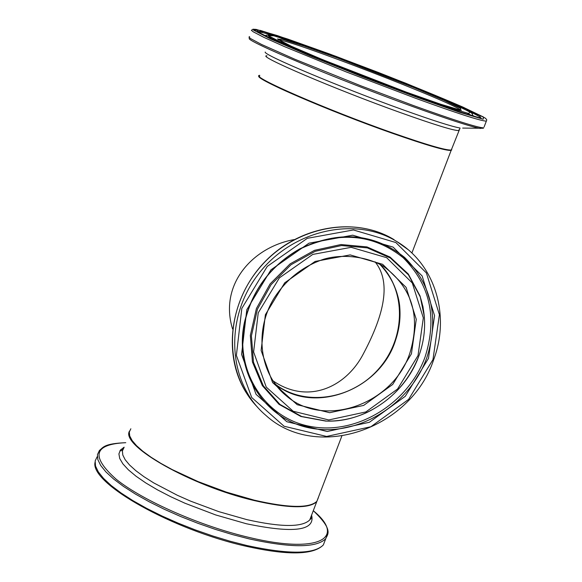 <?xml version="1.0" encoding="UTF-8"?>
<svg xmlns="http://www.w3.org/2000/svg" width="582" height="582" viewBox="0 0 582 582"><rect width="100%" height="100%" fill="white"/><g stroke="black" fill="none" stroke-linecap="round" stroke-linejoin="round"><path stroke-width="0.87" d="M318.507 497.057L316.877 501.306C309.384 508.421 288.476 508.028 254.152 500.142L226.238 492.081L198.018 481.569L172.17 469.572L160.894 463.374L151.073 457.241L142.91 451.305L136.559 445.703L132.143 440.552L129.721 435.954L129.306 432.011L130.855 428.781M284.94 394.443L284.474 394.247M232.574 328.968C218.803 284.431 252.879 246.943 294.085 239.609M259.135 75.951C251.991 77.719 329.267 111.184 392.559 133.351C426.519 145.224 446.045 150.905 451.145 150.396L451.778 149.814M259.216 76.184C261.674 77.886 253.294 74.285 271.474 84.215C281.441 89.359 300.385 97.63 328.313 109.03L392.413 133.271C430.28 146.46 449.944 151.953 451.399 149.734M317.896 498.658L317.496 499.691M275.111 384.025C304.903 407.138 352.466 399.499 378.969 368.559C405.836 337.938 406.542 290.04 379.5 263.973M272.798 380.686C307.987 405.094 345.941 387.015 363.073 354.373C381.792 319.227 392.996 283.783 374.99 261.762M395.236 341.263C404.89 311.239 399.667 285.493 379.58 264.017C391.722 274.668 399.245 295.438 399.805 307.798C400.649 319.052 399.121 330.19 395.214 341.219C379.122 390.66 312.92 415.148 275.162 384.098C312.992 415.192 379.173 390.66 395.236 341.263M276.472 385.808L286.14 395.673C259.79 374.27 253.876 331.507 273.926 298.413C286.249 279.338 302.844 266.28 323.701 259.223C340.885 254.058 365.474 255.709 383.64 266.396C412.238 287.654 420.975 316.572 409.852 353.165C393.192 404.279 324.087 429.036 286.14 395.673L273.969 382.432M411.43 353.841L416.261 319.322L406.112 287.392L382.636 264.308L350.16 254.909L315.109 261.434L284.707 282.823L265.377 314.731L261.122 350.459L272.609 382.585L297.184 404.701L329.681 412.711L363.677 405.407L392.719 384.44L411.43 353.841M418.007 355.602L397.579 389.009L365.874 411.925L328.743 419.949L293.19 411.256L266.25 387.11L253.614 351.965L258.241 312.825L279.418 277.847L312.745 254.429L351.142 247.328L386.659 257.688L412.289 282.983L423.325 317.903L418.007 355.602M432.972 359.603L408.615 399.39L370.872 426.744L326.604 436.449L284.074 426.235L251.693 397.491L236.379 355.42L241.828 308.431L267.254 266.403L307.311 238.322L353.398 229.955L395.876 242.548L426.38 272.936L439.395 314.673L432.972 359.603M407.895 249.489L396.764 241.515C354.998 215.616 291.255 230.079 257.71 275.01C223.721 319.62 228.275 383.647 265.727 415.257C316.841 461.999 411.023 428.818 433.677 359.676C450.388 315.575 435.3 264.264 396.764 241.515L399.783 243.429M257.455 407.116C224.208 373.12 223.859 311.101 258.35 269.291C292.477 227.184 353.645 214.671 394.079 239.668C356.082 216.322 299.803 225.336 264.795 261.871C229.57 298.217 222.142 355.609 246.688 393.432M428.476 358.403L434.565 315.648L422.139 275.963L393.105 247.11L352.721 235.193L308.955 243.189L270.928 269.859L246.783 309.755L241.581 354.38L256.08 394.363L286.817 421.724L327.251 431.488L369.374 422.292L405.305 396.269L428.476 358.403M418.982 355.638C426.075 335.523 426.468 315.895 420.175 296.74L408.44 274.835L390.326 258.008L367.351 247.888L341.525 245.531L315.226 251.308L290.956 264.766L271.052 284.7L257.448 309.202L251.417 335.909L253.483 362.266L263.326 385.808L279.92 404.403L301.614 416.472L326.4 421.077C365.518 422.634 405.552 394.05 418.982 355.638M424.314 316.484L420.095 296.056L408.295 274.02L390.078 257.091L366.958 246.906L340.979 244.535L314.527 250.333L290.112 263.879L270.092 283.921L256.4 308.569L250.347 335.436L252.428 361.953L262.337 385.626L279.025 404.337L300.858 416.479L325.789 421.099L332.722 421.012M426.802 357.763C410.063 404.41 358.701 436.551 312.156 428.403C265.487 420.844 233.389 372.531 244.527 322.05C252.312 289.974 270.703 265.588 299.694 248.9C339.022 230.261 374 233.106 404.628 257.433C431.909 284.802 439.301 318.245 426.802 357.763M425.1 356.882C437.446 317.808 430.127 284.743 403.144 257.695C372.858 233.651 338.28 230.843 299.417 249.271C270.768 265.756 252.595 289.851 244.906 321.548C233.891 371.432 265.603 419.2 311.748 426.693C357.763 434.776 408.557 402.999 425.1 356.882M278.771 39.983C290.476 39.714 452.905 102.403 460.544 110.078M451.697 148.956L451.29 150.011C446.198 150.512 426.671 144.823 392.712 132.951C326.968 109.918 247.925 75.405 259.805 75.354M266.942 55.792C255.302 55.13 334.686 89.133 400.394 112.595C434.325 124.701 453.778 130.688 458.732 130.564L459.067 129.699M406.258 92.116L440.698 104.243L459.882 109.947L460.762 108.448L444.277 100.453L414.319 87.751L337.589 57.967L304.16 46.058L282.576 39.285L277.694 39.241L291.582 46.371L322.304 59.539L406.258 92.116M410.048 94L362.892 76.206C330.227 63.365 303.717 52.445 283.361 43.461L268.237 35.662L273.831 35.8L297.708 43.308L334.439 56.396C377.02 72.219 422.161 90.188 451.45 102.992L469.718 111.831L468.968 113.57L448.002 107.35L410.048 94M416.014 96.968L361.749 76.497L309.188 55.516L270.448 38.885L253.461 30.082L260.256 30.388L287.734 39.059L329.594 53.988L378.06 72.343C411.11 85.321 439.264 96.845 462.523 106.913L483.62 117.084L483.147 119.223L459.46 112.239L416.014 96.968M484.1 126.92L486.676 120.285L486.683 119.594L485.279 118.11L463.076 107.153L405.858 83.284L336.003 56.359L277.49 35.633L256.065 29.384L252.995 29.209L251.402 30.322L253.185 31.784L264.148 37.488L284.452 46.604L346.035 71.841L416.028 98.438C457.176 113.359 480.601 120.925 486.319 121.143L486.668 120.307M249.249 38.368C245.458 40.813 338.171 79.705 412.594 106.521C448.547 119.477 471.114 126.789 480.296 128.447L483.744 127.851C477.968 127.785 454.506 120.35 413.351 105.524L361.124 85.925L295.059 59.335L261.602 44.479L250.689 38.659L248.929 37.139L249.627 36.571M414.566 96.248L456.681 111.053L479.714 117.855L480.259 115.818L459.853 105.968L423.441 90.545L330.758 54.57L290.134 40.085L263.53 31.69L257.04 31.435L273.584 39.998L311.137 56.119L414.566 96.248M462.654 128.084L483.256 128.258M392.413 133.271C411.867 140.08 427.188 145.013 438.392 148.068L449.035 150.294L451.29 150.011L460.086 128.033C451.974 126.614 432.812 120.489 402.606 109.656C340.295 87.322 262.788 54.672 265.203 52.045M468.721 114.887L472.497 115.447L472.555 114.625M472.489 116L472.366 113.876L471.405 112.901L460.558 107.146L414.326 87.329L367.46 68.829L298.69 43.643L275.41 36.215L269.953 34.891L266.672 35.204C265.021 35.167 265.909 36.106 269.342 38.026M471.318 115.389L467.564 113.264M461.388 110.202L459.285 109.212M271.299 37.583L267.022 36.622M257.804 31.952L258.095 31.886C259.827 31.77 265.094 33.072 273.896 35.808M466.822 110.216C475.8 114.399 480.55 117.026 481.074 118.088M475.21 116.756L472.679 115.418M265.959 35.713L263.137 34.993M129.539 431.044C120.074 445.412 191.122 485.912 254.014 500.52C288.337 508.406 309.246 508.792 316.739 501.669L318.361 497.683M311.428 515.55L309.74 519.966C302.123 527.416 281.15 527.299 246.804 519.617L218.897 511.673L190.721 501.189L177.372 495.289L153.706 482.893L143.929 476.687L135.81 470.663L129.517 464.96L125.152 459.7L122.78 454.986L122.409 450.912L124.01 447.551M325.476 539.405L323.345 544.934C314.113 554.348 288.643 554.551 246.95 545.545L230.116 541.231L212.779 535.986L195.356 529.926L178.259 523.196L161.912 515.958L146.708 508.392L132.987 500.68L121.078 492.998L111.213 485.541L103.596 478.462L98.343 471.929L95.528 466.058L95.15 460.966L97.15 456.746M120.889 449.537L122.809 449.493M310.73 517.383L311.297 517.878M95.011 462.377C90.035 483.569 173.225 530.086 246.281 546.294C287.704 555.519 313.392 555.068 323.345 544.934L325.753 538.677C327.244 534.451 334.235 530.58 313.291 510.69C346.807 538.146 318.892 554.159 249.605 537.564C200.914 526.266 143.136 500.913 116.225 479.284C90.501 456.361 93.687 444.161 125.777 442.691C103.771 443.6 103.269 447.427 99.435 450.439L97.456 454.607L97.856 459.649L100.693 465.469L105.96 471.958L113.599 478.993L123.486 486.414L135.417 494.067L149.152 501.757L164.379 509.315L180.733 516.547L197.836 523.276L215.267 529.351L232.611 534.618L249.438 538.954C291.131 548.04 316.572 547.953 325.753 538.677L327.848 533.439M124.141 447.187L120.416 450.097L118.91 453.895L119.732 458.521L122.897 463.876L128.382 469.834L136.086 476.258L145.864 482.987L157.467 489.848L170.613 496.657L184.96 503.226L215.682 514.939L246.317 523.735C293.721 533.607 315.48 530.74 311.588 515.143M316.877 501.306L341.809 436.151M411.874 253.039L451.145 150.396M424.445 318.056L423.005 306.838L420.175 296.74C426.468 315.939 426.068 335.596 418.967 355.697C408.964 381.37 391.621 400.3 366.936 412.485C353.82 418.487 340.31 421.346 326.4 421.077L332.94 421.004M244.527 322.05C252.304 289.967 270.688 265.588 299.694 248.9L299.417 249.271C270.79 265.763 252.617 289.851 244.906 321.548L244.527 322.05M278.465 39.758L277.767 38.819L281.252 41.373C292.019 47.549 356.388 73.987 406.236 92.109C435.983 102.898 454.047 108.878 460.413 110.049M258.124 32.177L257.288 31.05L257.659 31.843L260.903 33.821L319.212 59.422L414.529 96.234L465.338 113.846L480.019 117.913M311.29 515.914L311.203 518.235L309.74 519.966L318.376 497.406M119.892 450.854L122.489 450.497M310.366 518.336L310.89 518.897"/></g></svg>
